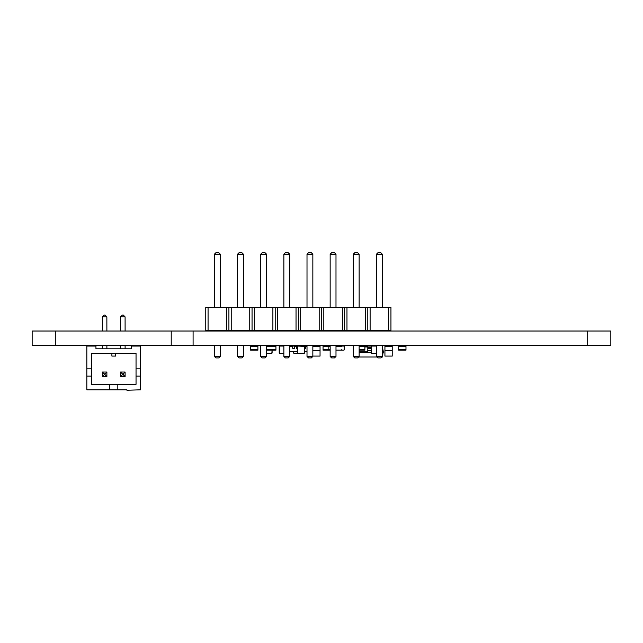 <?xml version="1.0" encoding="UTF-8"?>
<svg xmlns="http://www.w3.org/2000/svg" width="643" height="643" viewBox="0 0 643 643"><rect width="100%" height="100%" fill="white"/><g stroke="black" fill="none" stroke-linecap="round" stroke-linejoin="round"><path stroke-width="0.96" d="M299.992 346.063L294.526 346.063L294.526 348.337L292.702 348.337L292.702 345.604M294.526 346.063L292.702 346.063M307.008 346.063L305.457 346.063L305.457 348.337L304.549 348.337M305.457 346.063L301.816 346.063M307.008 351.528L304.549 351.528M297.259 351.528L289.696 351.528M307.008 346.513L305.457 346.513M296.351 346.513L294.526 346.513M292.702 346.513L289.696 346.513M296.351 346.063L296.351 348.337L297.259 348.337M290.427 346.513L289.696 346.063M364.878 346.971L367.796 346.971M382.288 346.971L383.292 351.303L383.292 352.669L382.424 352.669L382.424 351.303L383.292 351.303M382.288 349.358L382.288 351.303M359.14 351.303L367.796 351.303M359.14 352.669L371.26 352.669L367.796 352.669L367.796 350.387L371.26 350.387M371.445 346.079L367.796 346.063L367.796 350.387M381.741 356.994L382.456 356.994L383.059 352.669M358.593 356.994L376.999 356.994M367.796 347.429L371.26 347.429M312.844 350.62L320.045 350.62L320.045 356.085L312.844 356.085M312.844 346.063L320.045 346.063L320.045 350.62M384.932 350.62L384.932 356.085L392.222 356.085L392.222 350.62L384.932 350.347L392.222 350.62M384.932 350.347L384.932 346.063L392.222 346.063L392.222 350.347M330.156 346.473L328.155 346.473L328.155 350.162L330.156 350.162M328.155 350.162L323.051 350.162L323.051 346.473L330.156 346.063M266.548 346.473L275.935 346.473L275.935 350.162L266.548 350.162M275.935 346.473L275.935 346.063L266.548 346.063M335.992 346.473L341.457 346.473A0.41 0.41 0 0 1 341.867 346.063L343.78 346.063A0.41 0.41 0 0 1 344.19 346.473L344.19 349.752A0.41 0.41 0 0 1 343.78 350.162L341.867 350.162A0.41 0.41 0 0 1 341.457 349.752L341.457 350.162L335.992 350.162M341.867 346.063L343.78 346.063L341.867 346.063M344.19 346.473L344.19 349.752L344.19 346.473M323.051 346.473L323.051 346.063L328.155 346.063M359.14 346.473L364.878 346.473L364.878 350.162L359.14 350.162M367.796 346.473L359.14 346.063M398.692 346.473L398.692 350.162L405.982 350.162L405.982 346.063L398.692 346.063L398.692 346.473L405.982 346.473M250.601 346.473L250.601 350.162L257.891 350.162L257.891 346.063L250.601 346.063L250.601 346.473L257.891 346.473M208.075 307.418L208.075 330.566L205.76 330.566L205.76 307.418L390.944 307.418L390.944 330.566L388.629 330.566L388.629 307.418M208.075 330.566L226.593 330.566L226.593 307.418M226.593 330.566L388.629 330.566M228.908 330.566L228.908 307.418M231.223 330.566L231.223 307.418M249.741 330.566L249.741 307.418M252.056 330.566L252.056 307.418M254.371 330.566L254.371 307.418M272.889 330.566L272.889 307.418M275.204 330.566L275.204 307.418M277.519 330.566L277.519 307.418M296.037 330.566L296.037 307.418M298.352 330.566L298.352 307.418M300.667 330.566L300.667 307.418M319.185 330.566L319.185 307.418M321.5 330.566L321.5 307.418M323.815 330.566L323.815 307.418M342.333 330.566L342.333 307.418M344.648 330.566L344.648 307.418M346.963 330.566L346.963 307.418M365.481 330.566L365.481 307.418M367.796 330.566L367.796 307.418M370.111 330.566L370.111 307.418M376.452 345.604L376.452 356.447L382.288 356.447L382.288 345.604M382.288 331.024L382.288 330.566M376.452 331.024L376.452 330.566M359.14 345.604L359.14 356.447L353.304 356.447L353.304 345.604M353.304 331.024L353.304 330.566M359.14 331.024L359.14 330.566M289.696 345.604L289.696 356.447L283.86 356.447L283.86 345.604M283.86 331.024L283.86 330.566M289.696 331.024L289.696 330.566M335.992 345.604L335.992 356.447L330.156 356.447L330.156 345.604M330.156 331.024L330.156 330.566M335.992 331.024L335.992 330.566M312.844 345.604L312.844 356.447L307.008 356.447L307.008 345.604M307.008 331.024L307.008 330.566M312.844 331.024L312.844 330.566M243.4 345.604L243.4 356.447L237.564 356.447L237.564 345.604M237.564 331.024L237.564 330.566M243.4 331.024L243.4 330.566M260.712 345.604L260.712 356.447L266.548 356.447L266.548 345.604M266.548 331.024L266.548 330.566M260.712 331.024L260.712 330.566M220.252 345.604L220.252 356.447L214.416 356.447L214.416 345.604M214.416 331.024L214.416 330.566M220.252 331.024L220.252 330.566M382.288 307.418L382.288 254.194L376.452 254.194L377.915 252.739L380.825 252.739L382.288 254.194M376.452 307.418L376.452 254.194M353.304 307.418L353.304 254.194L354.767 252.739L357.677 252.739L359.14 254.194L353.304 254.194M359.14 307.418L359.14 254.194M283.86 307.418L283.86 254.194L285.323 252.739L288.233 252.739L289.696 254.194L283.86 254.194M289.696 307.418L289.696 254.194M330.156 307.418L330.156 254.194L331.619 252.739L334.529 252.739L335.992 254.194L330.156 254.194M335.992 307.418L335.992 254.194M307.008 307.418L307.008 254.194L308.471 252.739L311.381 252.739L312.844 254.194L307.008 254.194M312.844 307.418L312.844 254.194M237.564 307.418L237.564 254.194L239.027 252.739L241.937 252.739L243.4 254.194L237.564 254.194M243.4 307.418L243.4 254.194M266.548 307.418L266.548 254.194L260.712 254.194L262.175 252.739L265.085 252.739L266.548 254.194M260.712 307.418L260.712 254.194M214.416 307.418L214.416 254.194L215.879 252.739L218.789 252.739L220.252 254.194L214.416 254.194M220.252 307.418L220.252 254.194M382.288 356.447L380.825 357.91L377.915 357.91L376.452 356.447M353.304 356.447L354.767 357.91L357.677 357.91L359.14 356.447M283.86 356.447L285.323 357.91L288.233 357.91L289.696 356.447M330.156 356.447L331.619 357.91L334.529 357.91L335.992 356.447M307.008 356.447L308.471 357.91L311.381 357.91L312.844 356.447M237.564 356.447L239.027 357.91L241.937 357.91L243.4 356.447M266.548 356.447L265.085 357.91L262.175 357.91L260.712 356.447M214.416 356.447L215.879 357.91L218.789 357.91L220.252 356.447M86.829 368.841L91.386 368.841L91.386 384.337L136.043 384.337L136.043 376.131L140.6 376.131L140.6 346.063L131.485 346.063L131.485 348.795L95.944 348.795L95.944 346.063L86.829 346.063L86.829 389.803L126.928 389.803L126.928 390.261L140.6 389.803L140.6 376.131M140.6 368.841L136.043 368.841L136.043 353.353L91.386 353.353L91.386 368.841M86.829 376.131L91.386 376.131M109.615 389.803L109.615 384.337M136.043 368.841L136.043 376.131M117.814 389.803L117.814 384.337M111.89 353.353L111.89 356.085L115.539 356.085L115.539 353.353M125.104 376.589L125.104 372.032L120.546 372.032L120.546 376.589L125.104 376.589L123.287 374.765L122.371 374.765L120.546 376.589M106.883 376.589L106.883 372.032L102.325 372.032L102.325 376.589L106.883 376.589L105.058 374.765L104.142 374.765L102.325 376.589M120.546 372.032L122.371 373.856L122.371 374.765M125.104 372.032L123.287 373.856L123.287 374.765M122.371 373.856L123.287 373.856M102.325 372.032L104.142 373.856L104.142 374.765M106.883 372.032L105.058 373.856L105.058 374.765M104.142 373.856L105.058 373.856M102.341 316.878L106.859 316.878L105.058 315.078L104.142 315.078L102.325 316.895L102.325 331.024M102.325 345.604L102.325 348.795M106.859 316.878L106.883 331.024M106.883 345.604L106.883 348.795M120.571 316.878L125.088 316.878L123.287 315.078L122.371 315.078L120.546 316.895L120.546 331.024M120.546 345.604L120.546 348.795M125.088 316.878L125.104 331.024M125.104 345.604L125.104 348.795M304.549 353.079L304.549 346.336L304.549 353.079L297.532 353.353L304.276 353.353M304.276 346.063L297.532 346.063L304.549 346.336M297.532 346.063L297.532 353.353M297.259 346.336L297.259 353.079M300.627 353.353L293.883 353.353L300.627 353.353M293.61 353.079L293.61 351.528L293.883 353.353M272.102 353.079L272.102 350.162L271.828 353.353L266.548 353.353L271.828 353.353M283.86 346.063L279.488 346.063L283.86 346.063M283.86 353.353L279.488 353.353L283.86 353.353M279.488 346.063L279.488 353.353M279.215 346.336L279.215 353.079M376.452 346.063L371.533 346.063L376.452 346.063M376.452 353.353L371.533 353.353L376.452 353.353M371.533 346.063L371.533 353.353M371.26 346.336L371.26 353.079M55.298 331.024L171.223 331.024L171.223 345.604L32.15 345.604L32.15 331.024L55.298 331.024L55.298 345.604M171.223 331.024L193.093 331.024L193.093 345.604L171.223 345.604M587.702 331.024L587.702 345.604L610.85 345.604L610.85 331.024L193.093 331.024M587.702 345.604L193.093 345.604M367.796 348.337L371.26 348.337M312.844 346.336L320.045 346.336M312.844 350.347L320.045 350.347M384.932 346.336L392.222 346.336M330.156 349.752L323.051 349.752M266.548 349.752L275.935 349.752M359.14 349.752L364.878 349.752M398.692 349.752L405.982 349.752M250.601 349.752L257.891 349.752"/></g></svg>
